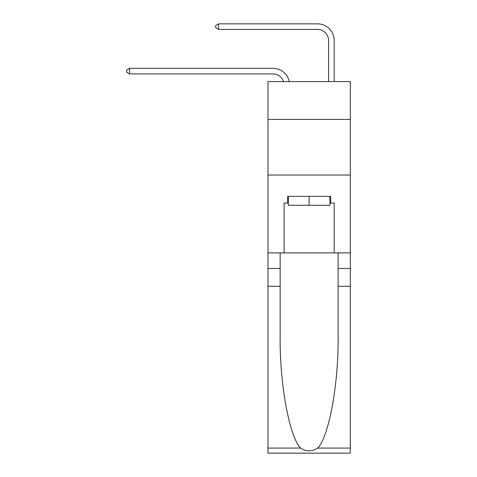 <?xml version="1.0" encoding="UTF-8"?>
<svg xmlns="http://www.w3.org/2000/svg" width="477" height="477" viewBox="0 0 477 477"><rect width="100%" height="100%" fill="white"/><g stroke="black" fill="none" stroke-linecap="round" stroke-linejoin="round"><path stroke-width="0.72" d="M350.303 119.411L350.303 81.585L267.979 81.585L267.979 119.411L350.303 119.411L350.303 252.905L334.174 252.905L334.174 203.071L330.615 203.071L330.615 196.393L287.673 196.393L287.673 203.071L288.341 203.071M267.979 286.278L280.16 286.278L280.16 335.891C279.57 383.311 289.187 436.282 300.534 448.076C306.27 451.731 312.006 451.731 317.748 448.076L350.303 448.076L350.303 453.15L267.979 453.15L267.979 119.411M272.987 68.348L129.589 68.348L272.987 68.348A16.689 16.689 165.2 0 1 289.312 81.585M328.611 81.585L328.611 40.539A11.126 11.126 84.5 0 0 317.485 29.413L218.585 29.413L215.693 27.744L215.693 25.519L218.585 23.85L317.485 23.85A16.689 16.689 33.2 0 1 334.174 40.539L334.174 81.585M329.947 196.393L329.947 205.295L288.341 205.295L288.341 196.393M309.144 196.393L309.144 205.295M317.748 448.076C329.094 436.282 338.712 383.311 338.121 335.891L338.121 252.905M338.121 286.278L350.303 286.278L350.303 252.905M280.16 252.905L280.16 286.278M350.303 448.076L350.303 286.278M267.979 252.905L284.113 252.905L284.113 203.071L287.673 203.071M267.979 175.035L350.303 175.035M284.113 252.905L334.174 252.905M329.947 203.071L330.615 203.071M328.611 40.539A11.126 11.126 -146.8 0 0 317.485 29.413A11.126 11.126 -146.8 0 1 328.611 40.539A11.126 11.126 -146.8 0 0 317.485 29.413A11.126 11.126 -146.8 0 1 328.611 40.539A11.126 11.126 -146.8 0 0 317.485 29.413A11.126 11.126 -146.8 0 1 328.611 40.539A11.126 11.126 -146.8 0 0 317.485 29.413A11.126 11.126 -146.8 0 1 328.611 40.539A11.126 11.126 -146.8 0 0 317.485 29.413A11.126 11.126 -146.8 0 1 328.611 40.539A11.126 11.126 -146.8 0 0 317.485 29.413A11.126 11.126 -146.8 0 1 328.611 40.539A11.126 11.126 -146.8 0 0 317.485 29.413A11.126 11.126 -146.8 0 1 328.611 40.539A11.126 11.126 -146.8 0 0 317.485 29.413A11.126 11.126 -146.8 0 1 328.611 40.539A11.126 11.126 -146.8 0 0 317.485 29.413A11.126 11.126 -146.8 0 1 328.611 40.539A11.126 11.126 -146.8 0 0 317.485 29.413A11.126 11.126 -146.8 0 1 328.611 40.539A11.126 11.126 -146.8 0 0 317.485 29.413A11.126 11.126 -146.8 0 1 328.611 40.539A11.126 11.126 -146.8 0 0 317.485 29.413A11.126 11.126 -146.8 0 1 328.611 40.539A11.126 11.126 -146.8 0 0 317.485 29.413A11.126 11.126 -146.8 0 1 328.611 40.539A11.126 11.126 -146.8 0 0 317.485 29.413A11.126 11.126 -146.8 0 1 328.611 40.539A11.126 11.126 -146.8 0 0 317.485 29.413A11.126 11.126 -146.8 0 1 328.611 40.539A11.126 11.126 -146.8 0 0 317.485 29.413A11.126 11.126 -146.8 0 1 328.611 40.539A11.126 11.126 -146.8 0 0 317.485 29.413A11.126 11.126 -146.8 0 1 328.611 40.539A11.126 11.126 -146.8 0 0 317.485 29.413A11.126 11.126 -146.8 0 1 328.611 40.539A11.126 11.126 -146.8 0 0 317.485 29.413A11.126 11.126 -146.8 0 1 328.611 40.539A11.126 11.126 -146.8 0 0 317.485 29.413A11.126 11.126 -146.8 0 1 328.611 40.539A11.126 11.126 -146.8 0 0 317.485 29.413A11.126 11.126 -146.8 0 1 328.611 40.539A11.126 11.126 -146.8 0 0 317.485 29.413A11.126 11.126 -146.8 0 1 328.611 40.539A11.126 11.126 -146.8 0 0 317.485 29.413A11.126 11.126 -146.8 0 1 328.611 40.539A11.126 11.126 -146.8 0 0 317.485 29.413A11.126 11.126 -146.8 0 1 328.611 40.539A11.126 11.126 -146.8 0 0 317.485 29.413A11.126 11.126 -146.8 0 1 328.611 40.539A11.126 11.126 -146.8 0 0 317.485 29.413A11.126 11.126 -146.8 0 1 328.611 40.539A11.126 11.126 -146.8 0 0 317.485 29.413A11.126 11.126 -146.8 0 1 328.611 40.539A11.126 11.126 -146.8 0 0 317.485 29.413A11.126 11.126 -146.8 0 1 328.611 40.539A11.126 11.126 -146.8 0 0 317.485 29.413A11.126 11.126 -146.8 0 1 328.611 40.539A11.126 11.126 -146.8 0 0 317.485 29.413A11.126 11.126 -146.8 0 1 328.611 40.539A11.126 11.126 -146.8 0 0 317.485 29.413A11.126 11.126 -146.8 0 1 328.611 40.539A11.126 11.126 -146.8 0 0 317.485 29.413A11.126 11.126 -146.8 0 1 328.611 40.539A11.126 11.126 -146.8 0 0 317.485 29.413M283.565 81.585A11.126 11.126 -14.8 0 0 272.987 73.911L129.589 73.911L126.697 72.242L126.697 70.018L129.589 68.348L129.589 73.911M218.585 29.413L218.585 23.85L317.485 23.85M338.121 268.479L350.303 268.479M280.16 268.479L267.979 268.479M267.979 448.076L300.534 448.076"/></g></svg>
